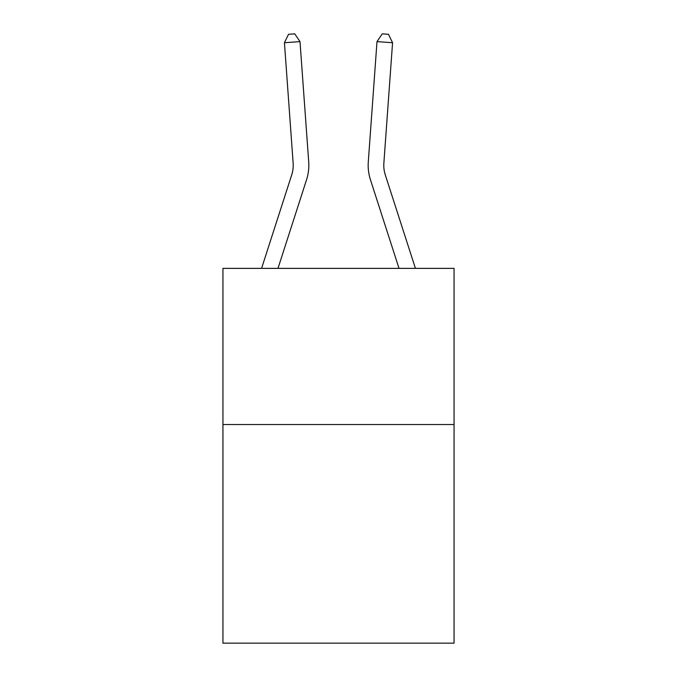 <?xml version="1.0" encoding="UTF-8"?>
<svg xmlns="http://www.w3.org/2000/svg" width="677" height="677" viewBox="0 0 677 677"><rect width="100%" height="100%" fill="white"/><g stroke="black" fill="none" stroke-linecap="round" stroke-linejoin="round"><path stroke-width="1.02" d="M454.055 424.53L454.055 643.15L222.945 643.15L222.945 268.371L454.055 268.371L454.055 424.53L222.945 424.53M308.712 161.93L300.004 41.61L308.712 161.93A46.848 46.848 57.9 0 1 306.571 179.684L277.985 268.371M293.133 163.055A31.235 31.235 -122.1 0 1 291.711 174.894L261.576 268.371L291.711 174.894A31.235 31.235 0 0 0 293.133 163.055L284.433 42.736L288.52 34.299L294.749 33.85L300.004 41.61L284.433 42.736M415.424 268.371L385.289 174.894A31.235 31.235 0 0 1 383.867 163.055L392.567 42.736L376.996 41.61L368.288 161.93A46.848 46.848 0 0 0 370.429 179.684L399.015 268.371M392.567 42.736L388.48 34.299L382.251 33.85L376.996 41.61L368.288 161.93M385.289 174.894A31.235 31.235 0 0 1 383.867 163.055A31.235 31.235 0 0 0 385.289 174.894A31.235 31.235 0 0 1 383.867 163.055A31.235 31.235 0 0 0 385.289 174.894A31.235 31.235 0 0 1 383.867 163.055A31.235 31.235 0 0 0 385.289 174.894A31.235 31.235 0 0 1 383.867 163.055A31.235 31.235 0 0 0 385.289 174.894A31.235 31.235 0 0 1 383.867 163.055A31.235 31.235 0 0 0 385.289 174.894A31.235 31.235 0 0 1 383.867 163.055A31.235 31.235 0 0 0 385.289 174.894A31.235 31.235 0 0 1 383.867 163.055A31.235 31.235 0 0 0 385.289 174.894"/></g></svg>
